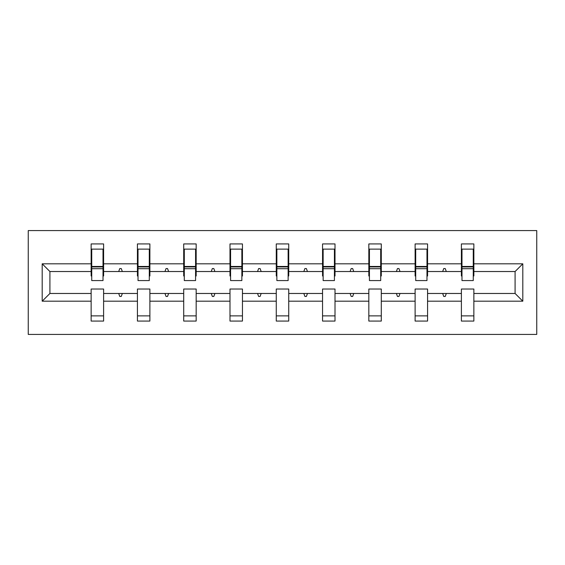 <?xml version="1.0" encoding="UTF-8"?>
<svg xmlns="http://www.w3.org/2000/svg" width="565" height="565" viewBox="0 0 565 565"><rect width="100%" height="100%" fill="white"/><g stroke="black" fill="none" stroke-linecap="round" stroke-linejoin="round"><path stroke-width="0.85" d="M28.25 334.416L536.75 334.416L536.75 230.584L28.25 230.584L28.25 334.416M522.809 301.187L515.089 293.475L515.089 271.525L522.809 263.813L522.809 301.187L473.858 301.187L473.858 289.026L461.393 289.026L461.393 293.475L427.571 293.475L427.571 289.026L415.113 289.026L415.113 293.475L381.29 293.475L381.29 289.026L368.832 289.026L368.832 293.475L335.01 293.475L335.01 289.026L322.551 289.026L322.551 293.475L288.729 293.475L288.729 289.026L276.271 289.026L276.271 293.475L242.449 293.475L242.449 289.026L229.99 289.026L229.99 293.475L196.168 293.475L196.168 289.026L183.71 289.026L183.71 293.475L149.887 293.475L149.887 289.026L137.429 289.026L137.429 293.475L103.607 293.475L103.607 321.068L91.142 321.068L91.142 293.475L49.911 293.475L42.191 301.187L42.191 263.813L49.911 271.525L49.911 293.475M473.858 301.187L473.858 321.068L461.393 321.068L461.393 293.475M515.089 271.525L473.858 271.525L473.858 243.932L461.393 243.932L461.393 263.813L427.571 263.813L427.571 275.974L426.978 275.974M461.986 275.974L461.393 275.974L461.393 263.813M461.393 301.187L427.571 301.187L427.571 321.068L415.113 321.068L415.113 293.475M427.571 263.813L427.571 243.932L415.113 243.932L415.113 263.813L381.29 263.813L381.29 275.974L380.697 275.974M415.706 275.974L415.113 275.974L415.113 263.813M415.113 301.187L381.29 301.187L381.29 321.068L368.832 321.068L368.832 293.475M381.29 263.813L381.29 243.932L368.832 243.932L368.832 263.813L335.01 263.813L335.01 275.974L334.416 275.974M369.425 275.974L368.832 275.974L368.832 263.813M368.832 301.187L335.01 301.187L335.01 321.068L322.551 321.068L322.551 293.475M335.01 263.813L335.01 243.932L322.551 243.932L322.551 263.813L288.729 263.813L288.729 275.974L288.136 275.974M323.145 275.974L322.551 275.974L322.551 263.813M322.551 301.187L288.729 301.187L288.729 321.068L276.271 321.068L276.271 293.475M288.729 263.813L288.729 243.932L276.271 243.932L276.271 263.813L242.449 263.813L242.449 275.974L241.855 275.974M276.864 275.974L276.271 275.974L276.271 263.813M276.271 301.187L242.449 301.187L242.449 321.068L229.99 321.068L229.99 293.475M242.449 263.813L242.449 243.932L229.99 243.932L229.99 263.813L196.168 263.813L196.168 275.974L195.575 275.974M230.584 275.974L229.99 275.974L229.99 263.813M229.99 301.187L196.168 301.187L196.168 321.068L183.71 321.068L183.71 293.475M196.168 263.813L196.168 243.932L183.71 243.932L183.71 263.813L149.887 263.813L149.887 275.974L149.294 275.974M184.303 275.974L183.71 275.974L183.71 263.813M183.71 301.187L149.887 301.187L149.887 321.068L137.429 321.068L137.429 293.475M149.887 263.813L149.887 243.932L137.429 243.932L137.429 263.813L103.607 263.813L103.607 243.932L91.142 243.932L91.142 263.813L42.191 263.813M138.022 275.974L137.429 275.974L137.429 263.813M103.607 293.475L103.607 289.026L91.142 289.026L91.142 293.475M91.735 275.974L91.142 275.974L91.142 263.813M473.858 271.525L473.858 275.974L473.265 275.974M427.571 301.187L427.571 293.475M381.29 301.187L381.29 293.475M335.01 301.187L335.01 293.475M288.729 301.187L288.729 293.475M242.449 301.187L242.449 293.475M196.168 301.187L196.168 293.475M149.887 301.187L149.887 293.475M522.809 263.813L473.858 263.813M137.429 301.187L103.607 301.187M91.142 301.187L42.191 301.187M442.663 271.525L446.308 271.525L445.227 268.559L443.744 268.559L442.663 271.525L427.571 271.525M461.393 271.525L446.308 271.525M442.663 293.475L443.744 296.441L445.227 296.441L446.308 293.475M396.383 271.525L400.027 271.525L398.947 268.559L397.463 268.559L396.383 271.525L381.29 271.525M415.113 271.525L400.027 271.525M396.383 293.475L397.463 296.441L398.947 296.441L400.027 293.475M350.102 271.525L353.747 271.525L352.666 268.559L351.183 268.559L350.102 271.525L335.01 271.525M368.832 271.525L353.747 271.525M350.102 293.475L351.183 296.441L352.666 296.441L353.747 293.475M303.822 271.525L307.459 271.525L306.385 268.559L304.902 268.559L303.822 271.525L288.729 271.525M322.551 271.525L307.459 271.525M303.822 293.475L304.902 296.441L306.385 296.441L307.459 293.475M257.541 271.525L261.178 271.525L260.098 268.559L258.615 268.559L257.541 271.525L242.449 271.525M276.271 271.525L261.178 271.525M257.541 293.475L258.615 296.441L260.098 296.441L261.178 293.475M211.254 271.525L214.898 271.525L213.817 268.559L212.334 268.559L211.254 271.525L196.168 271.525M229.99 271.525L214.898 271.525M211.254 293.475L212.334 296.441L213.817 296.441L214.898 293.475M164.973 271.525L168.617 271.525L167.537 268.559L166.054 268.559L164.973 271.525L149.887 271.525M183.71 271.525L168.617 271.525M164.973 293.475L166.054 296.441L167.537 296.441L168.617 293.475M118.692 271.525L122.337 271.525L121.256 268.559L119.773 268.559L118.692 271.525L103.607 271.525L103.607 263.813M137.429 271.525L122.337 271.525M118.692 293.475L119.773 296.441L121.256 296.441L122.337 293.475M103.607 271.525L103.607 275.974L103.014 275.974M91.142 271.525L49.911 271.525M515.089 293.475L473.858 293.475M91.142 249.123L91.735 249.123L91.142 249.123M91.735 268.707L91.735 249.123L103.607 249.123L103.014 249.123L103.014 280.572L91.735 280.572L91.735 268.707L103.014 268.707M91.142 315.877L103.607 315.877M137.429 249.123L138.022 249.123L137.429 249.123M138.022 268.707L138.022 249.123L149.887 249.123L149.294 249.123L149.294 280.572L138.022 280.572L138.022 268.707L149.294 268.707M137.429 315.877L149.887 315.877M183.71 249.123L184.303 249.123L183.71 249.123M184.303 268.707L184.303 249.123L196.168 249.123L195.575 249.123L195.575 280.572L184.303 280.572L184.303 268.707L195.575 268.707M183.71 315.877L196.168 315.877M229.99 249.123L230.584 249.123L229.99 249.123M230.584 268.707L230.584 249.123L242.449 249.123L241.855 249.123L241.855 280.572L230.584 280.572L230.584 268.707L241.855 268.707M229.99 315.877L242.449 315.877M276.271 249.123L276.864 249.123L276.271 249.123M276.864 268.707L276.864 249.123L288.729 249.123L288.136 249.123L288.136 280.572L276.864 280.572L276.864 268.707L288.136 268.707M276.271 315.877L288.729 315.877M322.551 249.123L323.145 249.123L322.551 249.123M323.145 268.707L323.145 249.123L335.01 249.123L334.416 249.123L334.416 280.572L323.145 280.572L323.145 268.707L334.416 268.707M322.551 315.877L335.01 315.877M380.697 249.123L368.832 249.123L381.29 249.123L380.697 249.123L380.697 280.572L369.425 280.572L369.425 268.707L380.697 268.707M368.832 315.877L381.29 315.877M426.978 249.123L415.113 249.123L427.571 249.123L426.978 249.123L426.978 280.572L415.706 280.572L415.706 268.707L426.978 268.707M415.113 315.877L427.571 315.877M461.393 249.123L461.986 249.123L461.393 249.123M461.986 268.707L461.986 249.123L473.858 249.123L473.265 249.123L473.265 280.572L461.986 280.572L461.986 268.707L473.265 268.707M461.393 315.877L473.858 315.877M103.014 256.538L103.607 256.538M91.142 256.538L91.735 256.538M91.735 266.927L103.014 266.927M149.294 256.538L149.887 256.538M137.429 256.538L138.022 256.538M138.022 266.927L149.294 266.927M195.575 256.538L196.168 256.538M183.71 256.538L184.303 256.538M184.303 266.927L195.575 266.927M241.855 256.538L242.449 256.538M229.99 256.538L230.584 256.538M230.584 266.927L241.855 266.927M288.136 256.538L288.729 256.538M276.271 256.538L276.864 256.538M276.864 266.927L288.136 266.927M334.416 256.538L335.01 256.538M322.551 256.538L323.145 256.538M323.145 266.927L334.416 266.927M380.697 256.538L381.29 256.538M368.832 256.538L369.425 256.538M369.425 249.123L369.425 266.927L380.697 266.927M369.425 268.707L369.425 266.927M426.978 256.538L427.571 256.538M415.113 256.538L415.706 256.538M415.706 249.123L415.706 266.927L426.978 266.927M415.706 268.707L415.706 266.927M473.265 256.538L473.858 256.538M461.393 256.538L461.986 256.538M461.986 266.927L473.265 266.927M91.735 266.475L103.014 266.475M138.022 266.475L149.294 266.475M184.303 266.475L195.575 266.475M230.584 266.475L241.855 266.475M276.864 266.475L288.136 266.475M323.145 266.475L334.416 266.475M369.425 266.475L380.697 266.475M415.706 266.475L426.978 266.475M461.986 266.475L473.265 266.475"/></g></svg>
